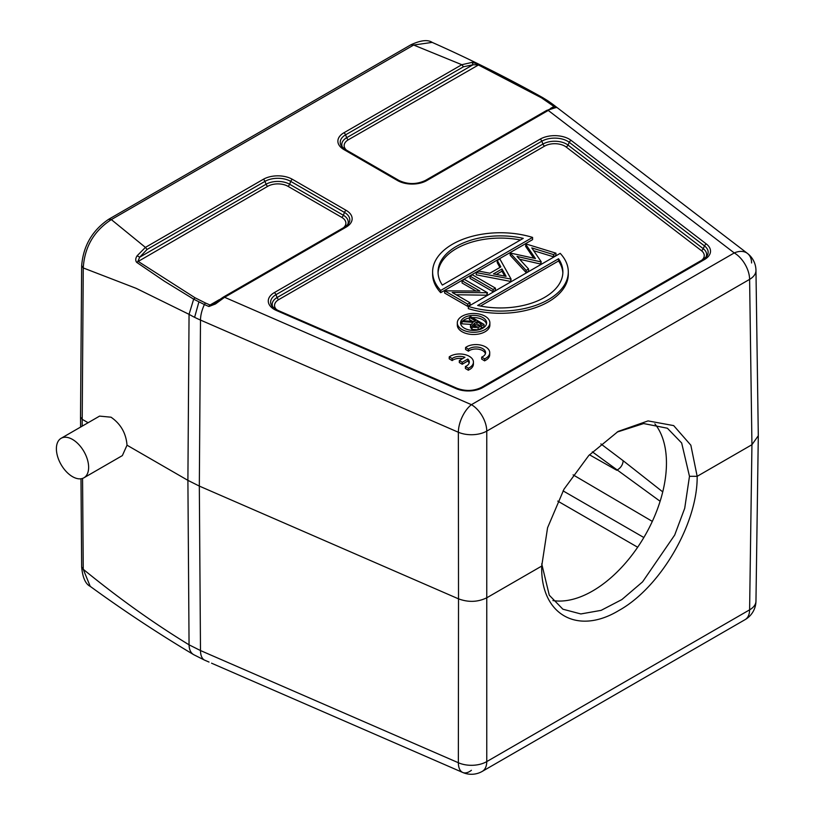 <?xml version="1.0" encoding="UTF-8"?>
<svg xmlns="http://www.w3.org/2000/svg" width="815" height="815" viewBox="0 0 815 815"><rect width="100%" height="100%" fill="white"/><g stroke="black" fill="none" stroke-linecap="round" stroke-linejoin="round"><path stroke-width="1.22" d="M204.534 660.109A2.71 1.335 -66.5 0 1 204.473 660.089L208.966 662.035A2.71 1.335 113.5 0 1 208.905 662.004L208.966 662.035A2.71 1.335 113.5 0 0 209.027 662.065M755.963 601.134A21.71 12.551 -179.2 0 1 749.606 609.844A21.71 12.531 60 0 1 745.104 619.634A21.71 21.71 0 0 0 755.963 601.134L758.296 435.994M758.296 435.74L751.939 444.705L697.161 476.327C697.752 523.454 660.333 587.656 618.779 610.547C577.214 635.669 540.396 614.337 541.72 566.109L541.71 566.843M555.952 253.17L555.952 255.38L553.497 256.796L553.497 254.586L555.952 253.17L525.899 243.93L525.604 246.313L533.652 258.131M553.497 256.796L533.703 250.714M526.133 272.597L510.17 255.227L510.17 253.017L526.133 270.386L526.133 272.597L528.568 271.191L528.568 268.981L517.036 256.44L540.875 261.88L540.875 264.091L541.18 261.697L531.788 247.903L553.497 254.586M540.875 264.091L519.613 259.241M526.133 270.386L528.568 268.981M525.604 244.103L535.435 258.538L510.17 253.017M504.719 276.081L501.999 271.191L496.335 274.461M501.999 268.981L506.105 276.346L493.452 273.911L501.999 268.981L501.999 271.191M511.076 279.076L510.781 281.46L476.245 274.818L476.245 272.597L511.076 279.076L499.86 258.966L497.252 260.474L500.848 266.913L489.917 273.229L478.843 271.1L476.245 272.597M510.781 281.46L510.781 279.25M499.911 267.452L497.252 262.685L497.252 260.474M486.963 293.003L486.963 295.213L487.462 292.707L464.428 279.413L462.074 280.778L479.862 291.047L444.654 290.833L467.678 304.127L470.041 302.772L452.213 292.473L487.462 292.707M486.963 295.213L456.145 294.745M467.678 304.127L467.678 306.348L470.041 304.983L470.041 302.772M467.678 306.348L444.654 293.054L444.654 290.833M475.919 290.986L462.074 282.999L462.074 280.778M493.075 291.689L493.075 289.478L495.428 288.113L472.405 274.818L470.041 276.173L470.041 278.394L493.075 291.689L495.428 290.323L495.428 288.113M470.041 276.173L493.075 289.478M520.439 239.987A62.419 36.033 0 0 0 438.062 273.025M442.351 285.077A62.419 36.033 180 0 1 438.042 271.915A62.419 36.033 180 0 1 523.25 238.367L442.351 285.077M432.612 271.915A67.849 39.171 0 0 1 532.582 237.41L440.701 290.456A67.849 39.171 0 0 1 432.612 271.915L432.612 274.125A67.849 39.171 180 0 0 440.701 292.677L440.701 290.456M532.582 237.41L532.582 239.63L440.701 292.677M562.849 273.025A62.419 36.033 0 0 0 558.56 260.963L480.473 306.053M558.56 258.752L477.661 305.462A62.419 36.033 180 0 0 562.88 271.915A62.419 36.033 180 0 0 558.56 258.752L558.56 260.963M468.33 306.42L560.221 253.363A67.849 39.171 0 0 1 568.3 271.915L568.3 274.125A67.849 39.171 180 0 1 468.33 308.63L468.33 306.42A67.849 39.171 0 0 0 568.3 271.915M479.546 325.409L476.989 323.932L472.995 326.346M476.989 321.711L481.461 324.299L478.945 325.755L473.23 326.499L472.333 325.256L476.989 321.711L476.989 323.932M481.359 328.16L478.13 329.82L478.13 327.599L481.359 325.949L481.349 328.16L484.049 326.611L484.049 324.401L470.612 316.638L469.409 317.341L469.409 319.551L472.506 321.344M469.409 317.341L475.614 320.916L474.636 321.487L463.49 320.753L462.003 321.609L473.138 322.343L470.5 325.205L472.017 327.192L478.13 327.599M470.713 324.401L462.003 323.83L462.003 321.609M478.13 329.82L472.017 329.413L470.5 327.416L470.5 325.205M481.359 325.949L484.049 324.401M486.474 323.983A13.03 7.518 0 0 0 482.806 319.775A13.03 7.518 0 0 0 472.293 317.606M469.409 317.972A13.03 7.518 0 0 0 462.085 321.568M462.003 321.66A13.03 7.518 0 0 0 460.709 323.983M482.806 317.565A13.03 7.518 180 0 1 486.616 322.883A13.03 7.518 180 0 1 478.578 329.831A13.03 7.518 180 0 1 464.377 328.201A13.03 7.518 180 0 1 460.567 322.883A13.03 7.518 180 0 1 468.605 315.935A13.03 7.518 180 0 1 482.806 317.565M485.108 316.23A16.28 9.403 0 0 0 467.362 314.193A16.28 9.403 0 0 0 457.307 322.883A16.28 9.403 0 0 0 462.074 329.525A16.28 9.403 0 0 0 479.821 331.562A16.28 9.403 0 0 0 489.876 322.883A16.28 9.403 0 0 0 485.108 316.23M489.876 322.883L489.876 325.093A16.28 9.403 180 0 1 479.821 333.783A16.28 9.403 180 0 1 462.074 331.746A16.28 9.403 180 0 1 457.307 325.093L457.307 322.883M489.734 352.763L489.703 354.749A13.57 7.967 0.9 0 1 486.85 359.547L484.619 360.851L484.65 358.865A13.57 7.967 0.9 0 0 489.734 352.763A13.57 7.967 0.9 0 0 481.787 345.356A13.57 7.967 0.9 0 0 467.168 346.497L465.579 347.465L468.472 349.197A9.474 5.562 -179.1 0 1 479.098 347.312A9.474 5.562 -179.1 0 1 485.587 352.712A9.474 5.562 -179.1 0 1 483.091 356.399L481.716 357.113L484.65 358.865M473.434 362.155L473.403 364.142A13.57 7.967 0.9 0 1 470.418 369.022L468.319 370.234L468.35 368.248A13.57 7.967 0.9 0 0 473.434 362.155A13.57 7.967 0.9 0 0 465.487 354.749A13.57 7.967 0.9 0 0 450.868 355.89M458.356 432.256A21.71 12.327 -0.1 0 0 486.769 431.115A21.71 12.531 -120 0 0 471.416 404.678A21.71 10.666 113.5 0 0 458.356 432.256L200.49 320.071L199.329 486.086L458.519 598.852L458.356 432.256M553.803 107.427L553.935 106.459L541.384 97.78L478.15 64.833L473.046 64.752L463.48 66.779L345.57 134.852A2.71 1.569 -120 0 0 343.91 132.784L461.82 64.711L472.13 62.368L479.21 64.548L542.729 97.637L552.071 103.841A21.71 14.161 -52.5 0 1 553.141 104.554L747.457 253.424A21.71 14.161 127.5 0 0 734.254 252.935A21.71 12.531 60 0 1 749.606 279.372A21.71 12.52 -0.8 0 0 755.963 270.356L758.296 435.689M346.528 150.164A14.293 8.252 -0 0 1 348.341 139.773A2.71 1.569 60 0 1 346.681 137.704L473.046 64.752L472.13 62.368M348.341 139.773L479.21 64.548M553.752 107.437L555.402 107.712C556.777 107.662 556.798 107.234 555.453 106.439A2.71 1.773 127.5 0 0 553.935 106.459L550.38 108.517M555.402 107.712L546.59 110.575L553.874 107.417M542.963 97.769L542.841 97.698C506.808 77.588 469.919 59.149 432.174 42.39L413.674 45.039L461.82 64.711L463.48 66.779M660.109 501.266L592.332 451.836M600.869 443.9L623.19 460.74C622.803 464.937 620.653 468.105 616.731 470.245L589.469 454.78M552.916 600.563A104.483 60.32 120 0 0 628.131 559.946A104.483 60.32 120 0 0 666.456 463.032A104.483 60.32 120 0 0 654.873 423.871M219.255 299.686L210.046 305.004L212.878 304.27M344.46 227.273A2.71 1.569 60 0 1 344.765 226.998L223.239 297.159L213.102 304.158L214.681 303.139L215.506 303.954L208.905 306.511A2.71 1.335 113.5 0 1 210.046 305.004L205.553 303.048A2.71 1.335 -66.5 0 0 204.412 304.565L208.905 306.511M222.933 297.444L224.594 297.292L215.506 303.954M347.424 225.022A16.646 9.607 -0 0 0 343.36 215.262L289.62 184.241L290.731 181.378A18.215 10.514 180 0 0 264.967 181.378L266.077 184.241L139.711 257.194L137.114 255.788L145.406 247.393L263.306 179.31A2.71 1.569 60 0 1 264.967 181.378L147.067 249.451L139.711 257.194L137.939 261.248L195.009 297.76L205.553 303.048M72.515 439.438A22.8 13.162 -120 0 0 61.115 438.307A22.8 13.162 -120 0 0 57.621 456.573A22.8 13.162 -120 0 0 72.515 476.663A22.8 13.162 -120 0 0 83.914 477.794A22.8 13.162 -120 0 0 87.409 459.528A22.8 13.162 -120 0 0 72.515 439.438M83.914 477.794L122.362 455.595L127.018 445.194C126.101 433.315 120.773 423.983 111.034 417.199L99.573 416.108L61.115 438.307M193.562 654.598C158.11 633.449 123.666 610.7 90.21 586.362L83.252 569.288C118.552 598.149 153.821 623.322 189.06 644.818C189.172 649.616 190.71 652.897 193.664 654.659L204.473 660.089A2.71 1.335 -66.5 0 1 204.412 660.058L193.664 654.659M147.067 249.451L145.406 247.383L111.329 219.592C93.908 230.971 84.546 247.088 83.252 267.941L136.176 288.347L189.06 314.335A108.558 62.083 0.4 0 0 194.602 317.32A108.558 62.083 0.4 0 0 200.49 320.071A21.71 10.666 -66.5 0 1 204.412 304.565L193.664 299.166L189.06 314.335L187.898 480.351L199.329 486.086L200.49 650.553L189.06 644.818L187.898 480.351L127.018 445.194M432.144 42.37C427.814 39.446 420.744 40.241 410.954 44.764L108.619 219.327C92.248 230.462 83.273 245.936 81.663 265.721L80.522 417.066L82.111 419.267L88.102 422.73M399.299 180.747A2.71 1.569 120 0 0 398.993 180.461C407.785 184.567 416.577 184.567 425.369 180.461A2.71 1.569 -120 0 1 426.724 180.594L548.25 110.433L734.254 252.935L471.416 404.678L224.594 297.292L346.12 227.13A20.569 11.868 180 0 0 346.12 210.341L292.391 179.31A2.71 1.569 -60 0 0 290.731 181.378L344.46 212.409L343.36 215.262A2.71 1.569 -60 0 1 341.689 217.33L287.96 186.309A2.71 1.569 120 0 0 289.62 184.241A16.646 9.607 0 0 0 266.077 184.241A2.71 1.569 -120 0 0 267.738 186.309L136.655 262.328L164.355 281.175L193.664 299.166L195.009 297.76M137.114 255.788C135.463 258.345 135.31 260.525 136.655 262.328M697.161 476.286L690.845 445.204L673.679 425.603L648.047 420.907L618.096 431.451L588.797 455.493L563.99 489.204L547.568 527.753L541.72 566.068L486.932 597.701C477.957 602.142 468.482 602.519 458.519 598.852L458.356 762.738A21.71 10.666 113.5 0 0 462.757 772.477L462.757 772.477A21.71 10.666 113.5 0 0 471.416 770.297M211.543 663.186L462.757 772.477A21.71 21.71 0 0 0 482.276 771.377A21.71 12.531 -120 0 0 486.769 761.587L749.606 609.844L751.939 444.705L749.606 279.372L486.769 431.115L486.769 761.587A21.71 12.734 -179.9 0 1 458.356 762.738L200.49 650.553A21.71 10.666 -66.5 0 0 204.412 660.058L208.905 662.004M541.72 563.848L549.279 595.215L562.9 609.212L580.84 613.95L601.134 610.354L621.886 599.555L642.566 581.869L674.688 535.058L684.712 508.295L689.48 476.317L681.666 442.993L667.383 428.232L643.646 423.555L617.159 432.062M751.593 262.96A21.71 14.161 127.5 0 0 747.457 253.424A21.71 21.71 0 0 1 755.963 270.356M450.838 355.87L449.248 356.827L452.182 358.59A9.495 5.583 -179.1 0 1 464.957 357.296L459.344 360.536L462.248 362.278L467.82 359.058A9.474 5.562 -179.1 0 1 469.297 362.094A9.474 5.562 -179.1 0 1 465.426 366.495L465.396 368.482L468.319 370.234M469.124 363.093A9.474 5.562 0.9 0 0 467.79 361.045L467.82 359.058M459.344 360.536L459.314 362.532L462.217 364.264L467.79 361.045M462.635 358.641A9.495 5.583 0.9 0 0 452.152 360.576L452.182 358.59M449.248 356.827L449.218 358.824L452.152 360.576M465.426 366.495L468.35 368.248M462.217 364.264L462.248 362.278M484.599 360.841L481.685 359.099L481.716 357.113M485.424 353.7A9.474 5.562 0.9 0 0 478.252 349.156A9.474 5.562 0.9 0 0 468.442 351.184L468.472 349.197M465.579 347.465L465.548 349.452L468.442 351.184M697.161 476.327L689.48 476.296M474.513 325.338L474.513 323.117M472.017 329.413L472.017 327.192M705.79 257.428A16.646 9.607 0 0 0 703.243 248.687L704.496 245.926A18.215 10.514 180 0 1 706.574 256.542L703.131 259.404A2.71 1.569 60 0 1 704.496 259.537L482.867 387.492A20.569 11.868 180 0 1 455.952 388.582L276.468 310.505A2.71 1.335 -66.5 0 1 277.558 310.23L457.032 388.307A2.71 1.335 113.5 0 0 455.952 388.582M701.868 260.138A14.293 8.252 0 0 0 701.369 250.613L566.119 146.985A2.71 1.773 127.5 0 0 568.004 145.07L703.243 248.687A2.71 1.773 -52.5 0 1 701.369 250.613M482.867 387.492A2.71 1.569 -120 0 0 481.512 387.359C473.841 391.129 465.681 391.445 457.032 388.307M702.825 259.69A2.71 1.569 60 0 1 703.131 259.404L481.512 387.359M706.371 244.001A2.71 1.773 127.5 0 0 704.496 245.926L569.257 142.309L568.004 145.07A16.646 9.607 0 0 0 566.476 144.051A16.646 9.607 0 0 0 542.933 144.051L277.08 297.546L275.969 294.694L541.822 141.199A18.215 10.514 180 0 1 567.586 141.199A18.215 10.514 180 0 1 569.257 142.309A2.71 1.773 -52.5 0 1 571.132 140.384L706.371 244.001A20.569 11.868 180 0 1 704.496 259.537M277.558 310.23L272.22 306.42A18.215 10.514 180 0 1 275.969 294.694A2.71 1.569 -120 0 0 274.309 292.626L540.162 139.131A2.71 1.569 60 0 1 541.822 141.199L542.933 144.051A2.71 1.569 -120 0 0 544.593 146.119A14.293 8.252 0 0 1 564.815 146.119A14.293 8.252 0 0 1 566.119 146.985M540.162 139.131A20.569 11.868 180 0 1 569.247 139.131A20.569 11.868 180 0 1 571.132 140.384M273.015 307.306A16.646 9.607 -0 0 1 277.08 297.546A2.71 1.569 60 0 0 278.74 299.614L544.593 146.119M278.74 299.614A14.293 8.252 -0 0 0 276.764 309.863M276.468 310.505A20.569 11.868 180 0 1 274.309 292.626M342.616 147.464A16.646 9.607 -0 0 1 346.681 137.704L345.57 134.852A18.215 10.514 180 0 0 341.821 146.578L345.265 149.44L398.993 180.461A2.71 1.569 120 0 0 397.639 180.594L343.91 149.573A20.569 11.868 180 0 1 343.91 132.784M343.91 149.573A2.71 1.569 -60 0 1 345.265 149.44M555.453 106.439L552.071 103.841A2.71 1.773 -52.5 0 0 550.553 103.872M426.724 180.594A20.569 11.868 180 0 1 397.639 180.594M541.384 97.78L542.729 97.637L547.588 100.642M623.19 460.74L662.738 491.873M573.098 474.85L652.316 521.386M563.053 490.864L643.84 537.513M637.666 547.242L557.776 501.113M346.12 210.341A2.71 1.569 120 0 0 344.46 212.409A18.215 10.514 180 0 1 348.209 224.135L344.765 226.998A2.71 1.569 60 0 1 346.12 227.13M343.502 227.721A14.293 8.252 -0 0 0 341.689 217.33M263.306 179.31A20.569 11.868 180 0 1 292.391 179.31M287.96 186.309A14.293 8.252 0 0 0 267.738 186.309M81.745 567.077L83.252 569.288L82.56 478.405M82.162 426.153L83.252 267.941L81.745 265.721M198.88 301.978L194.602 317.32M410.994 44.835L413.674 45.039L111.329 219.592L108.65 219.398M425.369 180.461L546.896 110.29M90.18 586.342C85.473 583.958 82.641 577.54 81.663 567.077L80.991 478.772M80.593 427.06L80.522 417.066M482.276 771.377L745.104 619.634M548.138 100.979L553.141 104.554"/></g></svg>
